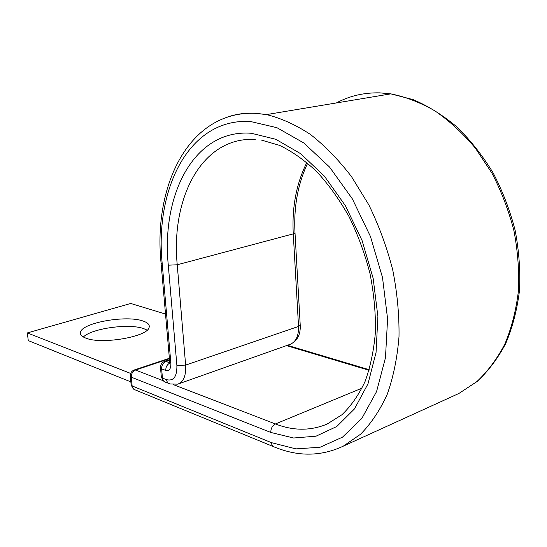 <?xml version="1.0" encoding="UTF-8"?>
<svg xmlns="http://www.w3.org/2000/svg" width="547" height="547" viewBox="0 0 547 547"><rect width="100%" height="100%" fill="white"/><g stroke="black" fill="none" stroke-linecap="round" stroke-linejoin="round"><path stroke-width="0.82" d="M85.824 338.114C101.551 344.801 148.032 336.685 149.133 327.338C149.83 324.699 147.758 322.58 142.904 320.98C126.275 314.935 81.988 322.716 80.498 332.261C79.937 334.593 81.708 336.549 85.824 338.114M83.349 336.986C91.875 328.344 129.044 323.256 143.608 328.576L147.129 330.128M130.651 373.423L27.35 332.932L130.706 303.462L165.515 314.053M130.849 381.881L28.266 340.59L27.35 332.932M362.066 388.131L275.428 423.959C272.385 425.614 270.84 428.445 270.779 432.451L293.616 438.003L316.009 436.191L336.747 426.516L354.504 408.896L367.994 383.823L376.062 352.425L377.895 316.467L373.15 278.279L362.052 240.475L345.389 205.679L324.419 176.182L300.686 153.714L275.818 139.3L251.367 133.277C194.383 128.75 161.201 194.37 168.291 265.192L176.886 365.43C177.091 376.575 173.666 381.327 166.589 379.673L162.459 378.093C162.78 380.534 163.943 381.95 165.939 382.339L168.497 383.331M173.331 384.609L275.428 423.959C293.329 430.899 310.539 430.94 327.072 424.089L341.916 414.756C350.989 406.113 358.702 395.03 365.068 381.491C370.456 366.675 373.916 350.107 375.44 331.797C375.741 312.795 373.902 293.288 369.929 273.288C364.767 253.418 357.779 234.492 348.972 216.496C339.297 199.436 328.549 184.476 316.727 171.614C304.542 160.203 292.166 151.457 279.579 145.372L261.172 140.011M306.853 162.486C296.351 183.587 291.825 207.381 293.274 233.863L177.235 264.775L185.631 365.102C186.165 375.721 183.532 382.079 177.727 384.172L170.076 383.939C168.073 383.55 166.917 382.127 166.589 379.673M255.264 139.43C201.98 136.415 170.719 197.959 177.235 264.775L168.291 265.192M453.682 395.843L458.892 393.471L476.786 381.662C487.733 371.42 497.1 358.866 504.888 343.988C511.575 327.94 516.074 310.34 518.385 291.182C519.322 271.435 517.852 251.333 513.968 230.875C508.731 210.602 501.367 191.313 491.876 173.016L475.316 148.08C462.817 133.242 449.367 120.853 434.968 110.897C420.294 102.487 405.587 96.812 390.832 93.865L379.762 92.867C363.953 92.525 349.492 95.882 336.391 102.939M343.277 446.161C321.246 456.458 298.409 456.786 274.772 447.159C272.816 446.769 271.709 445.265 271.442 442.653L295.948 448.882L320.084 447.248L342.525 437.142L361.841 418.421L376.582 391.549L385.478 357.711L387.584 318.839L382.497 277.466L370.456 236.509L352.343 198.862L329.561 167.061L303.824 142.979L276.946 127.697L250.608 121.53C189.358 117.564 154.575 188.353 162.213 263.702L161.03 262.669C153.146 185.016 189.33 110.583 255.285 113.325L266.492 114.59L390.832 93.865L413.327 99.691C428.417 106.145 442.974 115.253 457.005 127.02C470.461 140.203 482.475 155.451 493.052 172.77C502.57 191.006 509.934 210.219 515.165 230.424C519.028 250.813 520.464 270.874 519.479 290.594C517.113 309.746 512.532 327.38 505.743 343.489C497.825 358.449 488.293 371.112 477.141 381.485L458.892 393.471L343.277 446.161L360.541 434.243C371.044 423.624 379.933 410.325 387.208 394.366C393.361 377.027 397.293 357.827 399.002 336.761C399.324 314.956 397.225 292.638 392.705 269.808C386.825 247.121 378.866 225.473 368.822 204.852L351.543 176.688C338.655 159.888 324.939 145.796 310.388 134.418C295.66 124.771 281.021 118.159 266.492 114.59L255.647 113.25C245.719 112.73 236.366 113.981 227.579 117.01M169.761 362.811L166.014 361.458C163.081 362.798 161.618 365.273 161.632 368.876L162.459 378.093L161.31 376.664L160.544 368.124M162.213 263.702L170.876 363.256C170.999 368.808 169.296 371.194 165.775 370.415L161.632 368.876L160.49 367.488C160.538 364.439 161.974 362.394 164.797 361.355L164.497 361.458M165.775 370.415C165.727 367.037 167.061 364.603 169.761 363.112M169.549 360.275L166.014 361.458L164.797 361.355L169.508 359.782M170.876 363.256L169.686 361.841L161.071 263.162M300.2 324.774L300.235 325.362L298.539 326.443C298.73 336.275 295.736 342.306 289.554 344.528L178.848 383.775M294.997 232.598L295.018 233.029L293.274 233.863L298.539 326.443L185.631 365.102L176.886 365.43M162.992 380.63L135.54 370.046C132.668 371.345 131.253 373.717 131.28 377.156L132.135 385.956C132.442 388.22 133.536 389.553 135.41 389.977L273.24 446.53M270.779 432.451L131.28 377.156L130.268 375.892C130.289 372.945 131.677 370.955 134.412 369.936L135.54 370.046L169.413 358.743M271.442 442.653L132.135 385.956L131.116 384.657L130.323 376.452M369.054 370.285L286.484 345.622M134.152 370.018L169.379 358.285M80.744 334.545L80.498 332.261M169.748 362.504L169.864 363.646M307.681 163.191C297.828 183.881 293.602 207.163 295.018 233.029L300.235 325.362C300.631 334.463 297.39 340.74 290.525 344.2M369.225 369.717L287.36 345.307M131.177 385.252L133.762 389.245M161.379 377.341L164.162 381.587"/></g></svg>
